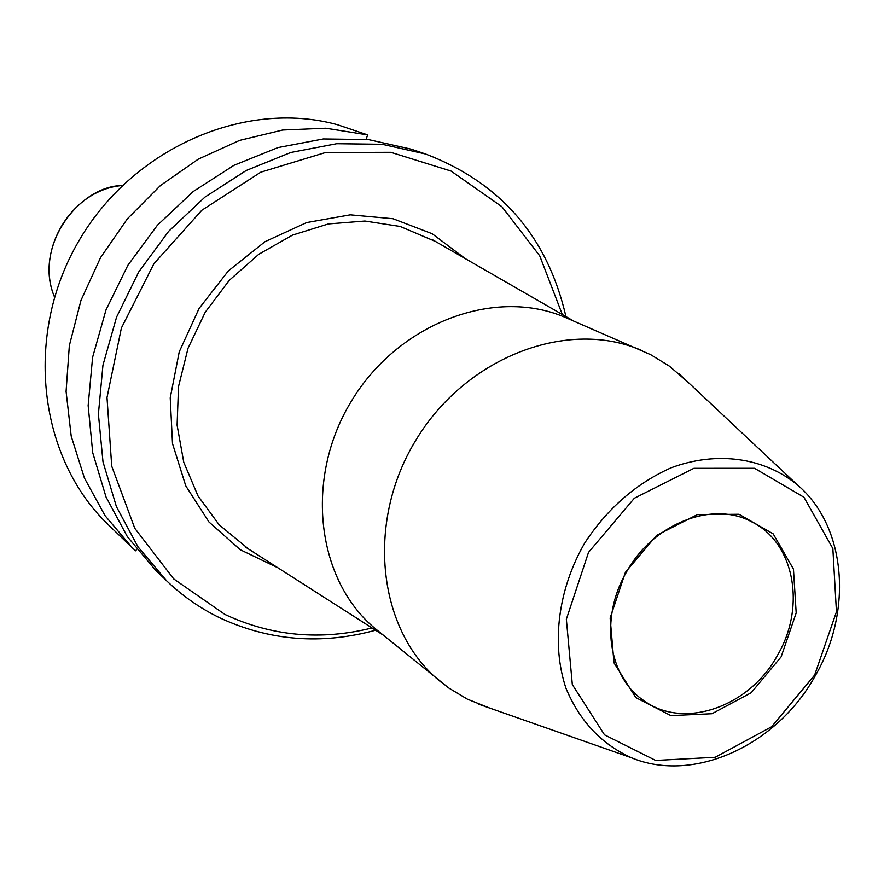 <?xml version="1.0" encoding="UTF-8"?>
<svg xmlns="http://www.w3.org/2000/svg" width="884" height="884" viewBox="0 0 884 884"><rect width="100%" height="100%" fill="white"/><g stroke="black" fill="none" stroke-linecap="round" stroke-linejoin="round"><path stroke-width="1.33" d="M625.375 572.368L610.137 618.038L613.982 662.823L635.806 697.586L670.868 715.598L711.985 713.719L751.19 692.747L781.113 656.878L796.186 612.921L793.456 569.119L773.191 533.859L738.969 514.267L697.31 514.643L656.624 535.35L625.375 572.368M777.699 654.934C749.842 706.791 683.862 730.173 643.773 700.57C608.291 676.989 599.595 618.292 626.115 572.677C652.657 523.538 712.736 500.112 752.129 522.057C794.539 542.953 806.02 606.755 777.699 654.934M814.639 675.078L836.452 611.816L832.85 548.555L803.932 497.239L754.527 468.277L693.896 468.31L634.336 498.244L588.523 552.367L566.357 619.242L572.324 684.581L604.534 734.858L655.685 760.461L715.2 757.279L771.633 726.759L814.639 675.078M435.591 241.52L400.198 226.47L364.926 221.033L328.417 223.928L292.438 235.144L258.813 254.26L229.232 280.372L205.232 312.229L188.049 348.219L178.524 386.518L177.098 425.171L183.75 462.255L198.027 495.979L219.121 524.776L248.813 549.218M277.731 567.694L240.315 549.771L208.944 521.969L185.762 485.846L172.502 443.58L170.225 397.888L179.253 351.799L199.066 308.483L228.348 270.913L265.067 241.641L306.66 222.569L350.274 214.834L393.015 218.724L432.154 233.73L465.327 258.647M687.586 381.811L669.431 366.175L650.834 354.76L566.522 317.964C495.968 286.571 398.75 322.428 351.478 401.004C303.588 479.194 316.638 581.992 377.048 630.093L448.608 687.907L467.316 699.134L489.559 708.029M642.325 350.749C568.688 317.942 466.199 356.484 415.9 440.099C364.926 523.317 378.032 632.027 441.127 682.216M815.49 675.354C853.137 610.513 846.165 525.847 797.169 484.708C763.997 457.536 716.836 450.752 671 467.835C636.237 483.404 607.54 508.366 584.921 542.699C558.014 589.031 551.108 643.872 565.992 688.304C579.639 721.001 601.44 744.151 631.419 757.765C693.962 783.832 777.5 745.024 815.49 675.354M565.948 316.605C547.638 237 500.852 182.8 425.591 154.004L382.197 144.291L336.682 143.705L290.781 152.479L246.282 170.457L205 197.055L168.656 231.31L138.766 271.885L116.566 317.124L102.953 365.18L98.4 414.077L102.997 461.846L116.401 506.609L137.915 546.721L166.557 580.733C182.535 596.026 200.325 608.413 219.906 617.905C269.554 640.889 321.444 645 375.578 630.226M372.031 627.96C320.726 640.745 271.686 636.237 224.912 614.446L173.706 578.909L134.766 528.278L111.727 466.188L106.997 397.513L121.395 328.008L153.927 263.719L201.817 210.259L260.791 172.181L325.643 152.479L390.827 152.302L451.083 171.076L501.88 206.679L539.726 255.83L562.312 314.505M166.557 580.733L155.683 570.291L127.34 536.632L106.025 496.996L92.732 452.763L88.146 405.59L92.599 357.324L106.003 309.908L127.882 265.277L157.374 225.265L193.253 191.496L234.028 165.275L277.985 147.573L323.356 138.954L368.363 139.561L411.303 149.186L425.591 154.004M136.733 549.428L135.517 550.82L132.202 547.704L105.041 515.659L84.411 478.056L71.206 436.155L66.079 391.457L69.339 345.633L80.963 300.416L100.566 257.575L127.418 218.779L160.446 185.541L198.347 159.098L239.619 140.39L282.659 130.025L325.831 128.224L367.578 134.898L337.301 124.666C244.128 99.096 130.954 148.678 77.483 243.288C23.514 337.622 39.15 459.249 108.931 525.339L132.202 547.704M366.186 139.318L367.578 134.898M122.224 185.518C71.792 189.496 34.774 250.481 54.521 297.068C33.062 247.111 78.422 186.049 122.235 185.518M573.749 321.091L432.596 239.807M383.17 635.066L245.907 547.351M797.169 484.708L679.188 373.921M631.419 757.765L478.686 704.216"/></g></svg>
